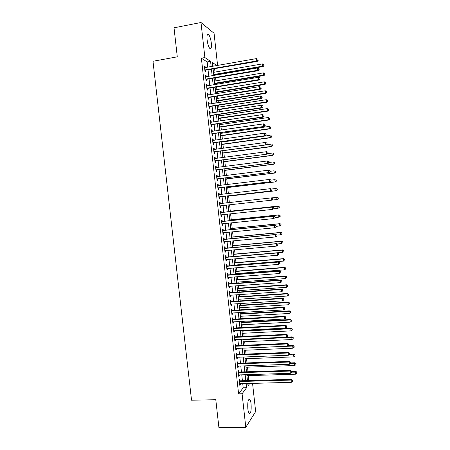 <?xml version="1.0" encoding="UTF-8"?>
<svg xmlns="http://www.w3.org/2000/svg" width="450" height="450" viewBox="0 0 450 450"><rect width="100%" height="100%" fill="white"/><g stroke="black" fill="none" stroke-linecap="round" stroke-linejoin="round"><path stroke-width="0.67" d="M247.832 408.803C247.483 402.098 248.136 398.947 249.778 399.358C250.38 400.101 250.813 401.631 251.083 403.942C251.449 410.591 250.796 413.736 249.137 413.381C248.541 412.639 248.107 411.114 247.832 408.803M207.101 39.876C206.747 35.421 207.231 33.604 208.553 34.419C209.835 35.983 210.763 38.88 211.326 43.093C211.68 47.531 211.196 49.348 209.869 48.544C208.592 47.008 207.669 44.117 207.101 39.876M248.681 380.593L248.422 375.626M247.995 371.773L247.489 367.166M247.022 362.947L246.555 358.695M246.049 354.116L245.621 350.218M245.076 345.279L244.688 341.73M244.102 336.431L243.748 333.236M243.467 330.643L243.422 330.266M243.124 327.572L242.814 324.731M242.533 322.172L242.443 321.368M242.151 318.701L241.875 316.215M241.599 313.684L241.459 312.457M241.172 309.825L240.936 307.693M240.66 305.19L240.48 303.542M240.193 300.938L239.996 299.166M239.726 296.691L239.496 294.615M239.214 292.039L239.057 290.627M238.787 288.18L238.511 285.677M238.23 283.134L238.112 282.077M237.847 279.658L237.527 276.727M237.251 274.219L237.172 273.521M236.908 271.131L236.537 267.773M236.267 265.298L236.227 264.954M235.969 262.597L235.553 258.806M235.029 254.053L234.562 249.829M234.084 245.498L233.572 240.846M233.139 236.936L232.583 231.851M232.2 228.364L231.593 222.846M231.255 219.786L230.597 213.829M230.304 211.196L229.601 204.806M229.354 202.551L228.651 196.144M228.358 193.511L227.7 187.532M227.362 184.466L226.749 178.909M226.367 175.416L225.799 170.274M225.366 166.348L224.848 161.64M224.364 157.275L223.892 152.989M223.363 148.191L222.941 144.332M222.677 141.941L222.643 141.609M222.362 139.095L221.985 135.664M221.721 133.239L221.642 132.542M221.361 129.988L221.029 126.99M220.759 124.532L220.641 123.463M220.359 120.876L220.072 118.305M219.797 115.813L219.639 114.379M219.352 111.752L219.116 109.614M218.835 107.083L218.638 105.283M218.346 102.617L218.16 100.913M217.873 98.347L217.637 96.176M217.339 93.476L217.198 92.199M216.911 89.601L216.63 87.058M216.332 84.319L216.236 83.481M215.949 80.848L215.629 77.934M215.319 75.156L215.274 74.751M214.982 72.084L214.622 68.799M248.929 380.267L252.208 380.171L252.242 380.492M252.557 383.377L255.656 411.57L245.796 427.314L242.083 393.761L246.589 387.709L246.127 383.552M245.796 427.314L218.903 427.5L215.786 399.724L191.537 400.207L152.983 61.273L177.283 56.835L174.026 27.804L200.998 22.5L214.065 33.294L217.592 65.407M213.626 66.105L212.726 65.52M207.748 67.134L207.169 61.931L201.386 58.196L238.596 393.84L242.083 393.761M201.386 58.196L204.879 57.566L200.998 22.5M247.781 383.507L248.034 385.774L249.761 383.451M251.961 380.498L252.208 380.171M216.922 65.526L212.394 62.533L212.805 66.246M213.114 69.058L213.817 75.414M214.121 78.188L214.824 84.572M215.128 87.306L215.837 93.718M216.135 96.418L216.844 102.853M217.136 105.519L217.851 111.983M218.138 114.604L218.852 121.101M219.139 123.688L219.859 130.207M220.14 132.756L220.86 139.303M221.136 141.817L221.861 148.393M222.137 150.868L222.862 157.472M223.132 159.907L223.864 166.539M224.128 168.941L224.859 175.601M225.124 177.958L225.861 184.646M226.114 186.975L226.856 193.686M227.109 195.975L227.852 202.714M228.099 204.975L228.842 211.708M229.095 213.992L229.832 220.68M230.085 222.998L230.822 229.646M231.081 231.998L231.806 238.607M232.071 240.986L232.796 247.551M233.061 249.964L233.781 256.489M234.051 258.936L234.765 265.416M235.035 267.891L235.749 274.337M236.025 276.846L236.728 283.247M237.009 285.784L237.713 292.146M237.994 294.716L238.691 301.033M238.978 303.637L239.67 309.915M239.963 312.548L240.649 318.786M240.941 321.452L241.627 327.651M241.92 330.345L242.601 336.504M242.904 339.227L243.574 345.347M243.883 348.103L244.553 354.178M244.856 356.968L245.526 363.004M245.835 365.822L246.493 371.818M246.808 374.67L247.466 380.627M211.146 66.538L210.572 61.329L204.879 57.566M245.812 380.672L245.154 374.721M244.839 371.874L244.181 365.878M243.872 363.066L243.203 357.03M242.899 354.246L242.224 348.176M241.92 345.42L241.245 339.306M240.947 336.583L240.266 330.429M239.968 327.735L239.287 321.542M238.995 318.881L238.303 312.649M238.016 310.016L237.324 303.744M237.037 301.146L236.34 294.829M236.053 292.258L235.356 285.902M235.074 283.365L234.371 276.969M234.09 274.466L233.381 268.026M233.111 265.551L232.391 259.071M232.127 256.629L231.407 250.11M231.137 247.703L230.417 241.138M230.153 238.759L229.421 232.155M229.162 229.809L228.431 223.166M228.178 220.849L227.436 214.166M227.188 211.882L226.446 205.155M226.192 202.899L225.45 196.166M225.197 193.877L224.46 187.166M224.201 184.843L223.464 178.166M223.206 175.804L222.469 169.149M222.204 166.753L221.473 160.127M221.209 157.691L220.477 151.093M220.208 148.618L219.482 142.048M219.201 139.539L218.481 132.992M218.199 130.449L217.479 123.93M217.198 121.348L216.478 114.857M216.191 112.236L215.477 105.778M215.184 103.117L214.476 96.683M214.178 93.988L213.469 87.581M213.171 84.847L212.462 78.469M212.158 75.696L211.461 69.351M207.169 61.931L210.572 61.329M238.596 393.84L243.197 387.799L242.736 383.642M242.421 380.767L241.763 374.827M241.447 371.981L240.789 366.002M240.474 363.189L239.811 357.165M239.501 354.386L238.832 348.322M238.528 345.572L237.853 339.469M237.555 336.746L236.874 330.604M236.576 327.915L235.89 321.733M235.597 319.072L234.911 312.851M234.619 310.224L233.927 303.958M233.64 301.365L232.942 295.059M232.661 292.494L231.958 286.149M231.677 283.618L230.974 277.228M230.698 274.725L229.984 268.301M229.714 265.832L228.999 259.363M228.729 256.922L228.009 250.414M227.739 248.006L227.019 241.453M226.755 239.079L226.024 232.487M225.765 230.147L225.034 223.509M224.781 221.197L224.038 214.526M223.791 212.243L223.048 205.526M222.795 203.276L222.053 196.549M221.799 194.271L221.062 187.571M220.804 185.248L220.067 178.583M219.808 176.226L219.071 169.583M218.807 167.186L218.076 160.571M217.806 158.141L217.08 151.549M216.804 149.085L216.079 142.521M215.803 140.017L215.083 133.481M214.802 130.939L214.082 124.436M213.795 121.854L213.081 115.374M212.788 112.759L212.079 106.307M211.781 103.652L211.072 97.234M210.774 94.539L210.071 88.144M209.768 85.416L209.064 79.048M208.755 76.281L208.058 69.941M243.197 387.799L246.589 387.709M239.895 380.841L239.721 379.305L239.169 379.986L239.754 385.267L240.306 384.564L240.21 383.709M238.922 372.066L238.753 370.53L238.196 371.177L238.781 376.464L239.333 375.795L239.237 374.906M237.949 363.279L237.78 361.744L237.218 362.363L237.803 367.656L238.365 367.014L238.258 366.086M236.976 354.488L236.807 352.946L236.239 353.537L236.829 358.836L237.392 358.223L237.285 357.266M236.002 345.684L235.828 344.143L235.26 344.7L235.851 350.004L236.413 349.425L236.306 348.429M235.024 336.87L234.855 335.329L234.281 335.858L234.872 341.168L235.44 340.616L235.328 339.587M234.051 328.05L233.876 326.503L233.303 327.004L233.888 332.314L234.467 331.802L234.349 330.733M233.072 319.219L232.898 317.672L232.318 318.139L232.909 323.46L233.488 322.971L233.364 321.874M232.093 310.376L231.919 308.829L231.339 309.268L231.93 314.589L232.509 314.139L232.386 313.003M231.114 301.528L230.94 299.981L230.355 300.386L230.946 305.713L231.531 305.291L231.401 304.121M230.13 292.669L229.961 291.116L229.371 291.493L229.961 296.831L230.552 296.438L230.417 295.228M229.151 283.804L228.977 282.246L228.386 282.594L228.977 287.933L229.567 287.572L229.433 286.329M228.167 274.922L227.998 273.369L227.396 273.679L227.987 279.028L228.583 278.696L228.442 277.419M227.183 266.034L227.014 264.482L226.406 264.763L227.002 270.113L227.604 269.814L227.458 268.504M226.198 257.141L226.024 255.583L225.422 255.831L226.013 261.191L226.62 260.921L226.468 259.577M225.214 248.231L225.039 246.673L224.432 246.893L225.023 252.259L225.63 252.023L225.478 250.639M224.224 239.316L224.055 237.757L223.442 237.943L224.032 243.315L224.646 243.107L224.488 241.689M223.239 230.394L223.065 228.831L222.446 228.988L223.042 234.36L223.656 234.186L223.498 232.734M222.249 221.456L222.075 219.893L221.456 220.016L222.053 225.399L222.671 225.259L222.502 223.768M221.259 212.513L221.085 210.949L220.461 211.039L221.057 216.428L221.681 216.315L221.513 214.791M219.465 202.061L220.095 201.994L219.465 202.056L220.061 207.444L220.691 207.366L220.061 207.444M220.095 201.994L220.269 203.558M220.517 205.808L220.691 207.366M218.475 193.101L219.099 193.028L218.469 193.056L219.066 198.456L219.696 198.411L219.521 196.841M219.099 193.028L219.268 194.558M217.479 184.129L218.109 184.056L217.468 184.05L218.07 189.456L218.706 189.439L218.531 187.869M218.109 184.056L218.273 185.552M216.484 175.151L217.114 175.072L216.472 175.033L217.074 180.444L217.71 180.461L217.536 178.892M217.114 175.072L217.277 176.535M215.488 166.157L216.118 166.078L215.471 166.011L216.073 171.428L216.714 171.472L216.54 169.903M216.118 166.078L216.276 167.507M214.493 157.157L215.123 157.072L214.47 156.977L215.072 162.399L215.719 162.478L215.544 160.903M215.123 157.072L215.274 158.473M213.497 148.146L214.121 148.061L213.469 147.932L214.071 153.36L214.723 153.472L214.549 151.892M214.121 148.061L214.273 149.428M212.496 139.129L213.126 139.039L212.468 138.876L213.069 144.309L213.722 144.456L213.547 142.875M213.126 139.039L213.272 140.372M211.494 130.101L212.124 130.005L211.466 129.814L212.068 135.253L212.726 135.428L212.552 133.847M212.124 130.005L212.271 131.31M210.493 121.061L211.123 120.966L210.459 120.735L211.061 126.186L211.725 126.394L211.551 124.808M211.123 120.966L211.264 122.231M209.492 112.011L210.122 111.915L209.453 111.656L210.054 117.107L210.724 117.349L210.549 115.763M210.122 111.915L210.257 113.147M208.491 102.954L209.121 102.853L208.446 102.561L209.053 108.017L209.722 108.293L209.542 106.706M209.121 102.853L209.25 104.051M207.484 93.887L208.114 93.78L207.439 93.459L208.041 98.921L208.716 99.225L208.541 97.639M208.114 93.78L208.243 94.95M206.482 84.808L207.107 84.701L206.426 84.347L207.034 89.814L207.714 90.152L207.534 88.56M207.107 84.701L207.236 85.837M205.476 75.718L206.1 75.611L205.419 75.223L206.027 80.696L206.708 81.067L206.533 79.476M206.1 75.611L206.224 76.714M204.469 66.623L205.093 66.51L204.407 66.088L205.014 71.572L205.701 71.972L205.526 70.38M205.093 66.51L205.211 67.579M221.051 216.382L221.681 216.315M222.041 225.321L222.671 225.259M223.031 234.248L223.656 234.186M224.016 243.169L224.646 243.107M225.006 252.073L225.63 252.023M225.99 260.977L226.62 260.921M226.974 269.865L227.604 269.814M227.959 278.747L228.583 278.696M228.938 287.618L229.567 287.572M229.922 296.477L230.552 296.438M230.901 305.331L231.531 305.291M231.879 314.173L232.509 314.139M232.858 323.01L233.488 322.971M233.837 331.83L234.467 331.802M234.816 340.644L235.44 340.616M235.789 349.453L236.413 349.425M236.762 358.251L237.392 358.223M237.735 367.037L238.365 367.014M238.708 375.812L239.333 375.795M239.681 384.581L240.306 384.564M204.874 70.312L257.248 61.391L256.731 60.936L204.84 69.969M257.991 60.165L257.889 59.231L257.991 60.165L256.731 60.936L256.483 58.596L204.587 67.686M257.248 61.391L258.193 60.351M257.889 59.231L256.483 58.596M213.773 75.009L263.132 66.566L262.659 66.156L262.418 63.911L213.48 72.343M213.722 74.537L262.659 66.156L264.049 65.582L263.762 64.519L263.858 65.413M262.418 63.911L263.762 64.519M264.049 65.582L263.132 66.566M205.881 79.419L258.249 70.706L257.738 70.29L205.847 79.099M258.992 69.514L258.891 68.58L258.992 69.514L257.738 70.29L257.49 67.956L205.594 76.821M258.249 70.706L259.194 69.683M258.891 68.58L257.49 67.956M206.893 88.515L259.251 80.021L258.744 79.633L206.859 88.217M259.999 78.857L259.898 77.923L259.999 78.857L258.744 79.633L258.491 77.299L206.606 85.939M259.251 80.021L260.201 79.009M259.898 77.923L258.491 77.299M214.734 83.734L264.088 75.493L263.621 75.111L263.379 72.872L214.442 81.101M214.684 83.289L263.621 75.111L265.005 74.52L264.724 73.474L264.819 74.368M263.379 72.872L264.724 73.474M265.005 74.52L264.088 75.493M215.696 92.447L265.044 84.414L264.583 84.06L264.341 81.827L215.409 89.848M215.651 92.036L264.583 84.06L265.961 83.453L265.686 82.418L265.781 83.312M264.341 81.827L265.686 82.418M265.961 83.453L265.044 84.414M207.894 97.599L260.252 89.319L259.751 88.971L207.866 97.329M261 88.189L260.899 87.255L261 88.189L259.751 88.971L259.498 86.636L207.613 95.051M260.252 89.319L261.202 88.329M260.899 87.255L259.498 86.636M208.901 106.672L261.253 98.606L260.752 98.291L208.873 106.425M262.001 97.504L261.906 96.576L262.001 97.504L260.752 98.291L260.505 95.962L208.62 104.153M261.253 98.606L262.204 97.633M261.906 96.576L260.505 95.962M216.653 101.149L266.001 93.324L265.539 93.004L265.303 90.765L216.371 98.589M216.613 100.772L265.539 93.004L266.918 92.379L266.642 91.356L266.738 92.25M265.303 90.765L266.642 91.356M266.918 92.379L266.001 93.324M217.614 109.845L266.957 102.223L266.501 101.931L266.259 99.698L217.333 107.319M217.575 109.502L266.501 101.931L267.874 101.289L267.598 100.282L267.694 101.177M266.259 99.698L267.598 100.282M267.874 101.289L266.957 102.223M209.908 115.74L262.249 107.888L261.754 107.606L209.88 115.515M263.002 106.813L262.907 105.885L263.002 106.813L261.754 107.606L261.506 105.278L209.627 113.242M262.249 107.888L263.199 106.931M262.907 105.885L261.506 105.278M218.571 118.536L267.907 111.111L267.457 110.852L267.216 108.624L218.295 116.038M218.537 118.221L267.457 110.852L268.83 110.194L268.554 109.198L268.65 110.093M267.216 108.624L268.554 109.198M268.83 110.194L267.907 111.111M210.909 124.796L263.244 117.157L262.755 116.91L210.887 124.594M264.004 116.111L263.908 115.183L264.004 116.111L262.755 116.91L262.507 114.587L210.634 122.327M263.244 117.157L264.201 116.212M263.908 115.183L262.507 114.587M219.527 127.209L268.864 119.992L268.414 119.762L268.172 117.534L219.257 124.751M219.499 126.928L268.414 119.762L269.786 119.093L269.511 118.108L269.606 118.997M268.172 117.534L269.511 118.108M269.786 119.093L268.864 119.992M211.911 133.841L264.246 126.416L211.888 133.667M265.005 125.404L264.904 124.476L265.005 125.404L263.756 126.203L263.509 123.879L211.641 131.4M264.246 126.416L265.196 125.488M264.904 124.476L263.509 123.879M220.483 135.877L269.814 128.863L269.37 128.666L269.128 126.439L220.213 133.453M220.455 135.63L269.37 128.666L270.737 127.974L270.467 127.007L270.562 127.896M269.128 126.439L270.467 127.007M270.737 127.974L269.814 128.863M212.912 142.881L265.241 135.664L212.895 142.723M266.001 134.679L264.757 135.484L264.504 133.166L266.096 133.83L266.001 134.679L266.096 133.83M212.642 140.462L264.504 133.166L265.905 133.751M265.241 135.664L266.192 134.752M221.439 144.54L270.765 137.722L270.321 137.559L270.084 135.338L221.175 142.149M221.411 144.321L270.321 137.559L271.688 136.851L271.418 135.9L271.513 136.789M271.688 136.851L270.765 137.722M213.913 151.909L266.231 144.906L213.896 151.774M266.996 143.949L265.753 144.759L265.506 142.442L267.092 143.083L266.996 143.949L267.092 143.083M213.649 149.513L265.506 142.442L266.901 143.021M266.231 144.906L267.188 144.011M222.39 153.191L271.716 146.576L271.277 146.441L271.035 144.225L266.276 144.866M222.373 153.006L271.277 146.441L272.638 145.721L272.368 144.776L272.464 145.665M272.638 145.721L271.716 146.576M214.909 160.926L267.227 154.136L214.898 160.813M267.998 153.208L266.749 154.024L266.501 151.706L268.082 152.331L267.998 153.208L268.082 152.331M214.65 158.558L266.501 151.706L267.896 152.28M267.227 154.136L268.183 153.253M223.346 161.831L272.661 155.419L272.227 155.317L271.991 153.101L267.744 153.658M223.329 161.679L272.227 155.317L273.589 154.581L273.319 153.647L273.414 154.536M273.589 154.581L272.661 155.419M215.91 169.937L268.217 163.356L215.899 169.847M268.988 162.456L267.744 163.277L267.497 160.959L269.077 161.567L268.988 162.456L269.077 161.567M215.646 167.591L267.497 160.959L268.892 161.533M268.217 163.356L269.179 162.489M224.297 170.466L273.611 164.256L273.178 164.183L272.942 161.966L269.173 162.444M224.28 170.342L273.178 164.183L274.539 163.429L274.269 162.512L274.365 163.395M274.269 162.512L272.942 161.966L274.444 162.54M274.539 163.429L273.611 164.256M216.906 178.931L269.207 172.564L216.894 178.869M269.983 171.692L268.74 172.519L268.493 170.207L270.067 170.792L269.983 171.692L270.067 170.792M216.647 176.614L268.493 170.207L269.882 170.769M269.207 172.564L270.169 171.714M225.248 179.089L274.556 173.076L274.129 173.036L273.892 170.826L270.124 171.287M225.236 178.999L274.129 173.036L275.484 172.266L275.22 171.366L275.316 172.249M275.22 171.366L273.892 170.826L275.389 171.382M275.484 172.266L274.556 173.076M217.901 187.92L270.197 181.761L217.896 187.881M270.973 180.922L269.736 181.749L269.488 179.443L271.058 180.006L270.973 180.922L271.058 180.006M217.648 185.625L269.488 179.443L270.877 180M270.197 181.761L271.159 180.928M226.198 187.706L275.501 181.896L275.079 181.884L274.843 179.674L271.074 180.118M226.192 187.65L275.079 181.884L276.435 181.097L276.171 180.208L276.266 181.091M276.171 180.208L274.843 179.674L276.339 180.214M276.435 181.097L275.501 181.896M218.891 196.903L271.187 190.952L218.891 196.881M271.969 190.142L270.726 190.969L270.478 188.668L272.048 189.214L271.969 190.142L272.048 189.214M218.644 194.631L270.478 188.668L271.868 189.219M271.187 190.952L272.149 190.131M227.143 196.312L276.446 190.699L276.024 190.721L275.788 188.511L271.614 188.994M227.143 196.284L276.024 190.721L277.38 189.917L277.116 189.039L277.211 189.922M277.116 189.039L275.788 188.511L277.284 189.034M277.38 189.917L276.446 190.699M273.139 199.328L273.037 198.405L273.139 199.328L272.177 200.126L219.887 205.875M272.959 199.344L271.721 200.183L271.474 197.882L273.037 198.405M219.639 203.625L271.474 197.882L272.858 198.428M272.25 200.064L276.975 199.547L276.739 197.342L271.991 197.865M278.325 198.726L276.975 199.547L278.325 198.726L278.061 197.865L278.156 198.748M278.061 197.865L277.155 197.297L278.229 197.848M274.123 208.513L274.028 207.591L274.123 208.513L272.711 209.385L220.882 214.858M273.949 208.547L272.711 209.385L272.464 207.084L272.914 207.006L220.629 212.552M220.635 212.614L272.464 207.084L273.847 207.624M274.028 207.591L272.914 207.006M273.763 208.806L277.92 208.367L277.684 206.162L278.1 206.089L228.803 211.354M279.006 206.679L279.101 207.562L279.174 206.651L277.684 206.162L228.808 211.382M279.27 207.529L277.92 208.367L279.101 207.562M278.1 206.089L279.174 206.651M275.113 217.688L275.012 216.771L275.113 217.688L273.701 218.576L221.878 223.83M274.933 217.732L273.701 218.576L273.454 216.281L273.898 216.169L221.619 221.496M221.625 221.586L273.454 216.281L274.838 216.816M275.012 216.771L273.898 216.169M275.096 217.558L278.865 217.176L278.629 214.976L279.039 214.869L229.748 219.938M279.951 215.488L280.046 216.366L280.114 215.443L278.629 214.976L229.759 219.999M280.209 216.326L278.865 217.176L280.046 216.366M279.039 214.869L280.114 215.443M276.097 226.851L275.996 225.934L276.097 226.851L274.686 227.756L222.868 232.796M275.923 226.912L274.686 227.756L274.438 225.461L274.882 225.315L222.609 230.428M222.621 230.552L274.438 225.461L275.822 225.99M275.996 225.934L274.882 225.315M276.041 226.344L279.81 225.973L279.574 223.774L279.984 223.644L230.698 228.51M280.896 224.286L280.991 225.163L281.059 224.229L279.574 223.774L230.704 228.6M281.154 225.107L279.81 225.973L280.991 225.163M279.984 223.644L281.059 224.229M277.082 236.002L276.981 235.091L277.082 236.002L275.676 236.931L223.858 241.746M276.907 236.076L275.676 236.931L275.428 234.636L275.867 234.461L223.594 239.349M223.611 239.513L275.428 234.636L276.806 235.159M276.981 235.091L275.867 234.461M276.986 235.119L280.755 234.765L280.519 232.571L280.924 232.403L231.638 237.077M281.841 233.072L281.931 233.949L281.998 233.004L280.519 232.571L231.654 237.201M282.094 233.882L280.755 234.765L281.931 233.949M280.924 232.403L281.998 233.004M278.066 245.149L277.965 244.232L278.066 245.149L276.66 246.094L224.854 250.695M277.892 245.233L276.66 246.094L276.412 243.804L276.851 243.591L224.584 248.259M224.601 248.456L276.412 243.804L277.796 244.322M277.965 244.232L276.851 243.591M277.442 243.928L281.694 243.546L281.458 241.352L281.863 241.161L232.583 245.632M282.78 241.852L282.876 242.73L282.938 241.774L281.458 241.352L232.599 245.784M281.863 241.161L282.938 241.774M279.045 254.284L278.949 253.367L279.045 254.284L277.644 255.246L225.838 259.627M278.876 254.385L277.644 255.246L277.397 252.956L277.83 252.714L225.568 257.164M225.591 257.394L277.397 252.956L278.775 253.468M278.949 253.367L277.83 252.714M277.864 252.731L282.639 252.321L282.403 250.127L282.803 249.902L233.528 254.183M283.719 250.622L283.815 251.494L283.877 250.526L282.403 250.127L233.544 254.368M282.803 249.902L283.877 250.526M280.029 263.407L279.928 262.496L280.029 263.407L278.629 264.386L226.828 268.554M279.861 263.52L278.629 264.386L278.381 262.102L278.814 261.821L226.553 266.057M226.581 266.321L278.381 262.102L279.759 262.609M279.928 262.496L278.814 261.821M234.726 265.078L283.579 261.084L283.343 258.896L283.736 258.637L234.467 262.721M284.659 259.38L284.754 260.257L284.816 259.279L283.343 258.896L234.489 262.935M283.736 258.637L284.816 259.279M227.571 275.243L279.366 271.238L279.613 273.516L227.818 277.47M227.537 274.944L279.793 270.923L279.366 271.238L280.744 271.738L280.839 272.649L280.744 271.738M280.912 271.609L279.793 270.923M279.613 273.516L280.839 272.649M235.671 273.639L284.518 269.837L284.282 267.649L284.676 267.362L235.406 271.249M285.598 268.132L285.694 269.004L285.756 268.014L284.282 267.649L235.434 271.496M285.694 269.004L284.518 269.837M284.676 267.362L285.756 268.014M228.555 284.153L280.35 280.361L280.592 282.639L228.803 286.374M228.521 283.821L280.772 280.018L280.35 280.361L281.722 280.856L281.824 281.767L281.722 280.856M281.891 280.716L280.772 280.018M280.592 282.639L281.824 281.767M236.616 282.189L285.457 278.584L285.221 276.396L285.609 276.081L236.346 279.771M286.537 276.874L286.627 277.746L286.689 276.744L285.221 276.396L236.379 280.052M286.627 277.746L285.457 278.584M285.609 276.081L286.689 276.744M229.539 293.051L281.329 289.474L281.576 291.752L229.787 295.273M229.5 292.686L281.751 289.097L281.329 289.474L282.701 289.963L282.803 290.874L282.701 289.963M282.87 289.811L281.751 289.097M281.576 291.752L282.803 290.874M237.555 290.728L286.391 287.319L286.161 285.137L286.543 284.788L237.285 288.287M287.471 285.604L287.567 286.481L287.623 285.469L286.161 285.137L237.319 288.596M287.567 286.481L286.391 287.319M286.543 284.788L287.623 285.469M230.524 301.939L282.308 298.581L282.555 300.853L230.771 304.161M230.484 301.539L282.724 298.17L282.308 298.581L283.68 299.064L283.781 299.97L283.68 299.064M283.843 298.896L282.724 298.17M282.555 300.853L283.781 299.97M238.494 299.261L287.331 296.044L287.094 293.867L287.477 293.49L238.224 296.792M288.405 294.328L288.501 295.2L288.557 294.182L287.094 293.867L238.258 297.129M288.501 295.2L287.331 296.044M287.477 293.49L288.557 294.182M231.508 310.821L283.286 307.676L283.534 309.943L231.756 313.037M231.463 310.387L283.697 307.232L283.286 307.676L284.659 308.149L284.754 309.06L284.659 308.149M284.822 307.974L283.697 307.232M283.534 309.943L284.754 309.06M239.434 307.789L288.264 304.762L288.034 302.586L288.411 302.181L239.158 305.286M289.344 303.047L289.434 303.913L289.491 302.884L288.034 302.586L239.203 305.657M289.434 303.913L288.264 304.762M288.411 302.181L289.491 302.884M232.493 319.691L284.265 316.761L284.512 319.027L232.74 321.907M232.442 319.224L284.676 316.282L284.265 316.761L285.637 317.228L285.733 318.139L285.637 317.228M285.795 317.042L284.676 316.282M284.512 319.027L285.733 318.139M240.373 316.305L289.198 313.47L288.968 311.293L289.339 310.86L240.097 313.774M290.278 311.749L290.368 312.621L290.424 311.574L288.968 311.293L240.143 314.173M290.368 312.621L289.198 313.47M289.339 310.86L290.424 311.574M233.471 328.551L285.244 325.834L285.486 328.101L233.719 330.767M233.421 328.056L285.649 325.327L285.244 325.834L286.611 326.301L286.706 327.206L286.611 326.301M286.768 326.098L285.649 325.327M285.486 328.101L286.706 327.206M241.312 324.81L290.132 322.172L289.901 319.995L290.272 319.534L241.031 322.251M291.206 320.445L291.302 321.317L291.353 320.259L289.901 319.995L241.076 322.684M291.302 321.317L290.132 322.172M290.272 319.534L291.353 320.259M234.456 337.404L286.217 334.901L286.464 337.162L234.697 339.615M234.394 336.876L286.616 334.361L286.217 334.901L287.584 335.357L287.685 336.262L287.584 335.357M287.741 335.143L286.616 334.361M286.464 337.162L287.685 336.262M242.252 333.309L291.066 330.863L290.835 328.691L291.201 328.196L241.965 330.722M292.14 329.136L292.236 330.002L292.286 328.939L290.835 328.691L242.016 331.183M292.236 330.002L291.066 330.863M291.201 328.196L292.286 328.939M235.434 346.247L287.196 343.952L287.438 346.219L235.676 348.457M235.373 345.684L287.589 343.384L287.196 343.952L288.557 344.407L288.658 345.313L288.557 344.407M288.714 344.183L287.589 343.384M287.438 346.219L288.658 345.313M243.186 341.798L291.999 339.542L291.763 337.376L292.129 336.848L286.526 337.118M293.068 337.815L293.164 338.681L293.214 337.601L291.763 337.376L242.949 339.677M293.164 338.681L291.999 339.542M292.129 336.848L293.214 337.601M236.413 355.084L288.169 352.997L288.411 355.258L236.655 357.289M236.346 354.482L288.557 352.395L288.169 352.997L289.53 353.447L289.626 354.353L289.53 353.447M289.688 353.205L288.557 352.395M288.411 355.258L289.626 354.353M244.119 350.28L292.928 348.216L292.697 346.05L293.057 345.493L288.118 345.713M294.002 346.483L294.092 347.349L294.142 346.258L292.697 346.05L243.889 348.159M294.092 347.349L292.928 348.216M293.057 345.493L294.142 346.258M237.386 363.904L289.142 362.036L289.384 364.292L237.634 366.109M237.319 363.274L289.53 361.401L289.142 362.036L290.503 362.481L290.599 363.381L290.503 362.481M290.655 362.222L289.53 361.401M289.384 364.292L290.599 363.381M245.053 358.751L293.856 356.878L293.625 354.713L293.985 354.133L289.659 354.302M294.93 355.146L295.02 356.006L295.071 354.909L288.889 354.898M295.02 356.006L293.856 356.878M293.985 354.133L295.071 354.909M238.365 372.724L290.109 371.059L290.351 373.314L238.607 374.923M238.292 372.054L290.498 370.395L290.109 371.059L291.471 371.498L291.566 372.403L291.471 371.498M291.623 371.233L290.498 370.395M290.351 373.314L291.566 372.403M245.987 367.217L294.784 365.535L294.553 363.369L294.907 362.756L290.728 362.908M295.858 363.797L295.948 364.657L295.999 363.549L290.419 363.516M295.948 364.657L294.784 365.535M294.907 362.756L295.999 363.549M239.338 381.527L291.082 380.076L291.324 382.331L239.586 383.726M239.265 380.829L291.459 379.378L291.082 380.076L292.438 380.509L292.539 381.409L292.438 380.509M292.59 380.228L291.459 379.378M291.324 382.331L292.539 381.409M246.921 375.671L295.712 374.181L295.481 372.021L295.83 371.379L291.656 371.509M296.781 372.437L296.876 373.303L296.921 372.178L291.718 372.139M296.876 373.303L295.712 374.181M295.83 371.379L296.921 372.178"/></g></svg>
